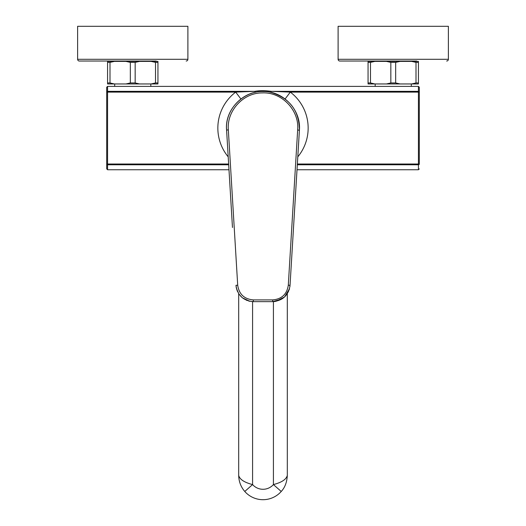 <?xml version="1.0" encoding="UTF-8"?>
<svg xmlns="http://www.w3.org/2000/svg" width="526" height="526" viewBox="0 0 526 526"><rect width="100%" height="100%" fill="white"/><g stroke="black" fill="none" stroke-linecap="round" stroke-linejoin="round"><path stroke-width="0.79" d="M232.472 227.482L226.594 130.178C224.799 109.697 243.038 90.86 263 91.511C282.968 90.86 301.201 109.71 299.406 130.178L290.036 285.322C288.544 295.31 282.764 300.754 272.698 301.641L275.078 301.477M293.528 227.482L298.117 151.435M299.386 130.461L297.67 129.791L288.301 285.191C286.946 294.205 281.745 299.11 272.698 299.899L253.302 299.899C244.248 299.103 239.047 294.198 237.699 285.191L228.33 129.791C226.653 110.473 243.617 92.648 262.349 92.911C281.528 91.886 299.419 109.993 297.67 129.791M226.706 131.967L226.811 133.709M226.897 135.169L228.343 159.122M230.881 201.083L231.479 211.025M251.862 301.582L253.302 301.641C243.236 300.754 237.456 295.31 235.964 285.322L236.273 287.683M236.45 288.478L238.837 293.889M238.955 294.06L242.052 297.506M242.539 297.9L249.909 301.306M275.88 301.345L284.527 296.993L289.497 288.682M289.892 286.749L290.036 285.322L288.301 285.191M281.956 298.965L272.698 301.641L253.302 301.641L253.302 299.899M299.36 130.882A36.472 36.472 0 0 0 299.472 128.009M226.528 128.022A36.472 36.472 0 0 0 226.64 130.882M270.167 92.221A8.686 2.834 -79.3 0 0 271.377 91.346L418.426 91.346A0.868 0.763 180 0 1 419.294 92.109L419.294 164.02L418.426 164.02L418.426 164.783A0.868 0.763 0 0 0 419.294 164.02L419.294 87.257L419.294 92.109L290.313 92.109L271.377 91.346C265.17 90.479 259.581 90.479 254.623 91.346L235.687 92.109L240.895 98.973M297.361 164.02L418.426 164.02L418.426 86.389L107.574 86.389L106.706 87.257L106.706 168.879L106.706 92.109A0.868 0.763 0 0 1 107.574 91.346L107.574 86.389M106.706 87.257L106.706 92.109L107.574 92.109L107.574 91.346L254.623 91.346A8.686 2.834 -100.7 0 0 255.833 92.221M106.706 164.02A0.868 0.763 0 0 0 107.574 164.783L107.574 164.02L106.706 164.02M375.183 83.956L375.183 86.409M411.306 83.956L411.306 86.409M400.062 83.956L418.426 83.956L418.426 62.384L416.007 62.384L411.615 61.378L400.062 61.378L395.664 62.384L395.664 82.95L400.062 83.956L368.062 83.956L368.062 61.378L374.88 61.378L370.482 62.384L368.062 62.384M411.615 61.378L418.426 61.378L418.426 62.384M418.426 82.95L416.007 82.95L416.007 62.384M411.615 83.956L416.007 82.95M395.664 82.95L390.831 82.95L390.831 62.384L386.432 61.378L374.88 61.378M395.664 62.384L390.831 62.384M374.88 83.956L370.482 82.95L370.482 62.384M386.432 83.956L390.831 82.95M370.482 82.95L368.062 82.95M400.062 61.378L386.432 61.378M297.354 164.105L297.729 164.105M139.568 61.378L135.169 62.384L135.169 82.95L139.568 83.956L157.938 83.956L157.938 61.378L107.574 61.378L107.574 83.956L125.938 83.956L130.336 82.95L130.336 62.384L125.938 61.378M139.568 83.956L125.938 83.956M114.385 61.378L109.993 62.384L109.993 82.95L107.574 82.95M109.993 62.384L107.574 62.384M109.993 82.95L114.385 83.956M135.169 62.384L130.336 62.384M151.12 83.956L155.518 82.95L155.518 62.384L151.12 61.378M135.169 82.95L130.336 82.95M157.938 62.384L155.518 62.384M157.938 82.95L155.518 82.95M150.817 83.956L150.817 86.409M114.694 83.956L114.694 86.409M369.804 61.029L339.842 61.029A1.736 1.736 0 0 1 338.106 59.293L338.106 26.3L448.382 26.3L448.382 59.293L338.106 59.293M416.691 61.029L339.842 61.029M446.646 61.029A1.736 1.736 0 0 0 448.382 59.293M109.309 61.029L79.354 61.029A1.736 1.736 0 0 1 77.618 59.293L77.618 26.3L187.894 26.3L187.894 59.293L77.618 59.293M156.196 61.029L79.354 61.029M186.158 61.029A1.736 1.736 0 0 0 187.894 59.293M287.314 293.659L287.314 475.386C286.953 482.184 284.928 487.543 281.232 491.468A24.314 24.314 0 0 1 244.768 491.468C240.849 486.885 238.824 481.52 238.686 475.386C239.665 479.37 244.294 482.434 252.579 484.577A13.893 13.893 0 0 0 273.421 484.577L273.421 301.622M287.314 475.386C286.341 479.37 281.706 482.434 273.421 484.577L281.232 491.468A24.314 24.314 0 0 1 244.768 491.468L252.579 484.577L252.579 301.622M235.964 285.322L237.699 285.191M299.406 130.178C299.222 110.815 289.806 98.231 271.146 92.431C248.252 86.356 224.286 107.074 226.594 130.178L228.33 129.791M272.698 301.641L272.698 299.899M228.205 156.847A45.151 45.151 0 0 1 235.687 92.109L107.574 92.109L107.574 164.02L228.639 164.02M297.012 169.747L418.426 169.747L418.426 164.783L297.315 164.783M228.685 164.783L107.574 164.783L107.574 169.747L228.988 169.747M285.059 99.026L290.313 92.109A45.151 45.151 0 0 1 297.795 156.847M236.476 288.57L237.522 291.529M246.484 300.247L247.069 300.484M248.568 300.984L249.784 301.28M289.464 288.807L289.096 289.99M288.498 291.483L288.235 292.035M418.426 169.747L419.294 168.879M418.426 86.389L419.294 87.257M107.574 169.747L106.706 168.879M238.686 293.659L238.686 475.386"/></g></svg>
